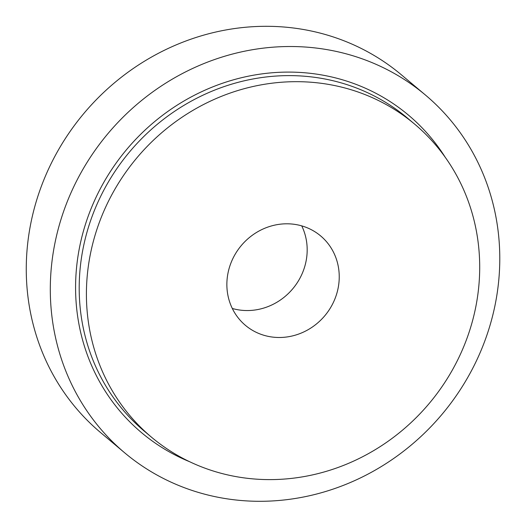 <?xml version="1.0" encoding="UTF-8"?>
<svg xmlns="http://www.w3.org/2000/svg" width="527" height="527" viewBox="0 0 527 527"><rect width="100%" height="100%" fill="white"/><g stroke="black" fill="none" stroke-linecap="round" stroke-linejoin="round"><path stroke-width="0.79" d="M87.522 272.927A204.489 190.906 -49.9 0 1 212.743 100.058A204.489 190.906 -49.9 0 1 414.63 124.115A204.489 190.906 -49.9 0 1 429.182 403.491A204.489 190.906 -49.9 0 1 151.473 437.179A204.489 190.906 -49.9 0 1 87.522 272.927M227.183 278.44A58.425 54.544 -49.9 0 1 262.966 229.047A58.425 54.544 -49.9 0 1 320.647 235.925A58.425 54.544 -49.9 0 1 324.803 315.745A58.425 54.544 -49.9 0 1 245.457 325.37A58.425 54.544 -49.9 0 1 227.183 278.44M301.74 225.879A58.425 54.544 -49.9 0 1 292.748 288.796A58.425 54.544 -49.9 0 1 232.308 308.473M124.662 452.805L100.617 432.595A233.698 218.178 -49.9 0 1 27.536 244.877A233.698 218.178 -49.9 0 1 170.643 47.311A233.698 218.178 -49.9 0 1 401.376 74.808L425.414 95.018A233.698 218.178 -49.9 0 1 442.048 414.301A233.698 218.178 -49.9 0 1 124.662 452.805A233.698 218.178 -49.9 0 1 51.574 265.088A233.698 218.178 -49.9 0 1 194.687 67.522A233.698 218.178 -49.9 0 1 425.414 95.018M151.473 437.179L144.26 431.112A204.489 190.906 -49.9 0 1 80.308 266.86A204.489 190.906 -49.9 0 1 205.53 93.997A204.489 190.906 -49.9 0 1 407.424 118.055L414.63 124.115M189.489 461.659A207.407 193.633 -49.9 0 1 76.711 266.076A207.407 193.633 -49.9 0 1 231.36 80.427A207.407 193.633 -49.9 0 1 445.282 157.362"/></g></svg>
